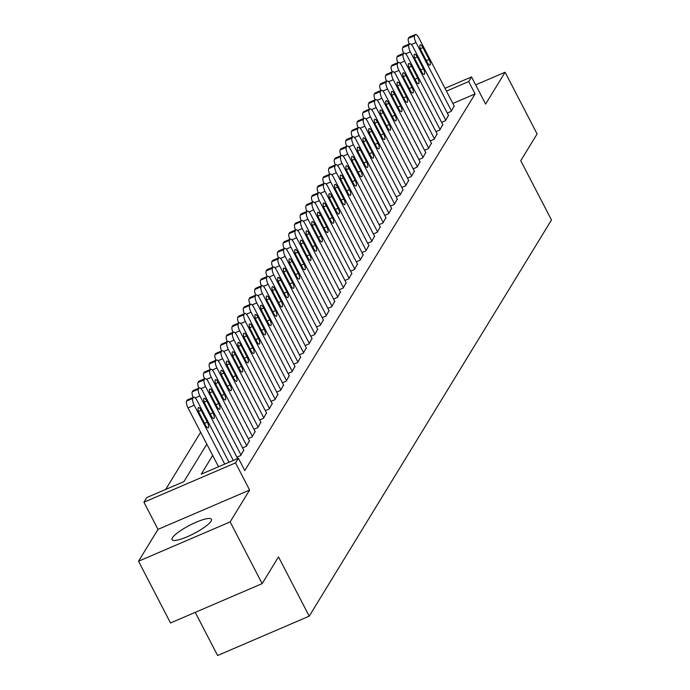 <?xml version="1.0" encoding="UTF-8"?>
<svg xmlns="http://www.w3.org/2000/svg" width="690" height="690" viewBox="0 0 690 690"><rect width="100%" height="100%" fill="white"/><g stroke="black" fill="none" stroke-linecap="round" stroke-linejoin="round"><path stroke-width="1.03" d="M172.414 537.769A22.192 4.658 -27.4 0 0 172.026 539.692A22.192 4.658 -27.4 0 0 190.569 535.25A22.192 4.658 -27.4 0 0 211.045 521.183A22.192 4.658 -27.4 0 0 211.433 519.268A22.192 4.658 -27.4 0 0 192.889 523.701A22.192 4.658 -27.4 0 0 172.414 537.769M195.236 612.366L217.6 655.5L309.215 616.17L551.474 219.972L520.752 160.701L537.105 133.964L505.097 72.226L475.66 84.87M309.215 616.17L278.493 556.899L262.148 583.636L170.525 622.966L138.526 561.237L230.149 521.899L249.625 490.047L235.54 462.886L143.925 502.216L146.763 497.568L183.911 481.62L206.819 444.144M249.625 490.047L158.001 529.377L138.526 561.237M158.001 529.377L143.925 502.216M200.652 432.251L165.686 489.443M262.148 583.636L230.149 521.899M447.31 113.048L451.174 111.392L454.158 105.993M441.617 122.346L445.49 120.69L448.474 115.29M435.933 131.652L439.797 129.987L442.782 124.597M430.25 140.95L434.114 139.294L437.098 133.895M424.557 150.248L428.43 148.591L431.414 143.192M418.873 159.554L422.737 157.889L425.721 152.499M413.189 168.852L417.053 167.187L420.038 161.796M407.497 178.149L411.369 176.493L414.354 171.094M401.813 187.456L405.677 185.791L408.661 180.392M396.129 196.754L399.993 195.089L402.977 189.698M390.437 206.051L394.309 204.395L397.293 198.996M384.753 215.349L388.617 213.693L391.601 208.294M379.069 224.655L382.933 222.991L385.917 217.6M373.376 233.953L377.249 232.297L380.233 226.898M367.692 243.251L371.556 241.595L374.541 236.196M362.009 252.557L365.873 250.893L368.857 245.502M356.316 261.855L360.189 260.19L363.173 254.8M350.632 271.153L354.505 269.497L357.48 264.098M344.948 280.459L348.812 278.795L351.797 273.395M339.256 289.757L343.128 288.092L346.113 282.702M333.572 299.055L337.445 297.399L340.42 291.999M327.888 308.352L331.752 306.696L334.736 301.297M322.196 317.659L326.068 315.994L329.052 310.603M316.512 326.957L320.384 325.301L323.36 319.901M310.828 336.254L314.692 334.598L317.676 329.199M305.135 345.561L309.008 343.896L311.992 338.505M299.451 354.858L303.324 353.194L306.3 347.803M293.768 364.156L297.632 362.5L300.616 357.101M288.075 373.463L291.948 371.798L294.932 366.399M282.391 382.76L286.264 381.096L289.239 375.705M276.707 392.058L280.571 390.402L283.555 385.003M271.015 401.364L274.887 399.7L277.872 394.301M265.331 410.662L269.204 408.998L272.179 403.607M259.647 419.96L263.511 418.304L266.495 412.905M253.955 429.258L257.827 427.602L260.811 422.202M248.271 438.564L252.143 436.899L255.119 431.509M242.587 447.862L246.451 446.206L249.435 440.807M236.894 457.159L240.767 455.504L243.751 450.104M188.56 474.021L185.325 479.3M194.244 464.715L191.018 470.002M199.928 455.417L196.702 460.704M205.62 446.12L202.386 451.398M212.684 455.46L201.239 474.177L238.386 458.238L244.786 470.58L475.1 93.918L452.847 103.466M444.998 88.311L471.537 76.918L485.622 104.087L505.097 72.226M471.537 76.918L468.7 81.567L446.447 91.123M475.1 93.918L468.7 81.567M238.386 458.238L235.54 462.886M224.733 464.094L194.218 405.228A5.692 1.829 66.8 0 1 192.795 398.432L193.364 397.5A5.692 1.829 66.8 0 1 193.683 397.216A5.692 1.829 66.8 0 1 197.064 400.579L229.028 462.248M193.683 397.216L187.49 399.872A5.692 1.829 -113.2 0 0 187.171 400.157L186.602 401.088A5.692 1.829 -113.2 0 0 188.025 407.894L218.54 466.75M199.341 413.284A4.554 1.458 -113.2 0 1 198.453 407.618A4.554 1.458 -113.2 0 1 201.161 410.309L207.302 422.159A4.554 1.458 -113.2 0 1 208.19 427.835A4.554 1.458 -113.2 0 1 205.482 425.144L199.341 413.284M233.323 460.402L199.902 395.931A5.692 1.829 66.8 0 1 198.487 389.134L199.048 388.203A5.692 1.829 66.8 0 1 199.367 387.918A5.692 1.829 66.8 0 1 202.748 391.282L237.619 458.557M205.025 403.986A4.554 1.458 -113.2 0 1 204.137 398.311A4.554 1.458 -113.2 0 1 206.845 401.011L212.986 412.862A4.554 1.458 -113.2 0 1 213.874 418.537A4.554 1.458 -113.2 0 1 211.166 415.837L205.025 403.986M193.166 397.431A5.692 1.829 -113.2 0 1 192.294 391.791L192.864 390.859A5.692 1.829 -113.2 0 1 193.174 390.575L199.367 387.918M241.052 455.038L205.594 386.633A5.692 1.829 66.8 0 1 204.171 379.836L204.74 378.905A5.692 1.829 66.8 0 1 205.051 378.612A5.692 1.829 66.8 0 1 208.432 381.984L243.898 450.389M210.709 394.689A4.554 1.458 -113.2 0 1 209.829 389.013A4.554 1.458 -113.2 0 1 212.529 391.713L218.678 403.564A4.554 1.458 -113.2 0 1 219.558 409.23A4.554 1.458 -113.2 0 1 216.858 406.539L210.709 394.689M198.858 388.134A5.692 1.829 -113.2 0 1 197.978 382.493L198.548 381.561A5.692 1.829 -113.2 0 1 198.867 381.268L205.051 378.612M246.735 445.74L211.278 377.335A5.692 1.829 66.8 0 1 209.855 370.53L210.424 369.599A5.692 1.829 66.8 0 1 210.743 369.314A5.692 1.829 66.8 0 1 214.124 372.678L249.582 441.082M216.401 385.382A4.554 1.458 -113.2 0 1 215.513 379.716A4.554 1.458 -113.2 0 1 218.221 382.407L224.362 394.266A4.554 1.458 -113.2 0 1 225.251 399.933A4.554 1.458 -113.2 0 1 222.542 397.242L216.401 385.382M204.542 378.836A5.692 1.829 -113.2 0 1 203.662 373.187L204.231 372.264A5.692 1.829 -113.2 0 1 204.55 371.97L210.743 369.314M252.428 436.434L216.962 368.029A5.692 1.829 66.8 0 1 215.547 361.232L216.108 360.301A5.692 1.829 66.8 0 1 216.427 360.016A5.692 1.829 66.8 0 1 219.808 363.38L255.266 431.785M222.085 376.085A4.554 1.458 -113.2 0 1 221.197 370.418A4.554 1.458 -113.2 0 1 223.905 373.109L230.046 384.96A4.554 1.458 -113.2 0 1 230.934 390.635A4.554 1.458 -113.2 0 1 228.226 387.935L222.085 376.085M210.226 369.53A5.692 1.829 -113.2 0 1 209.355 363.889L209.924 362.957A5.692 1.829 -113.2 0 1 210.234 362.673L216.427 360.016M258.112 427.136L222.654 358.731A5.692 1.829 66.8 0 1 221.231 351.935L221.801 351.003A5.692 1.829 66.8 0 1 222.111 350.71A5.692 1.829 66.8 0 1 225.492 354.082L260.958 422.487M227.769 366.787A4.554 1.458 -113.2 0 1 226.889 361.112A4.554 1.458 -113.2 0 1 229.589 363.811L235.739 375.662A4.554 1.458 -113.2 0 1 236.618 381.329A4.554 1.458 -113.2 0 1 233.919 378.638L227.769 366.787M215.918 360.232A5.692 1.829 -113.2 0 1 215.038 354.591L215.608 353.66A5.692 1.829 -113.2 0 1 215.927 353.366L222.111 350.71M263.796 417.838L228.338 349.433A5.692 1.829 66.8 0 1 226.915 342.628L227.484 341.705A5.692 1.829 66.8 0 1 227.804 341.412A5.692 1.829 66.8 0 1 231.185 344.784L266.642 413.189M233.462 357.48A4.554 1.458 -113.2 0 1 232.573 351.814A4.554 1.458 -113.2 0 1 235.281 354.505L241.422 366.364A4.554 1.458 -113.2 0 1 242.311 372.031A4.554 1.458 -113.2 0 1 239.603 369.34L233.462 357.48M221.602 350.934A5.692 1.829 -113.2 0 1 220.722 345.293L221.292 344.362A5.692 1.829 -113.2 0 1 221.611 344.069L227.804 341.412M269.488 408.532L234.022 340.127A5.692 1.829 66.8 0 1 232.608 333.33L233.168 332.399A5.692 1.829 66.8 0 1 233.487 332.114A5.692 1.829 66.8 0 1 236.868 335.478L272.326 403.883M239.145 348.183A4.554 1.458 -113.2 0 1 238.257 342.516A4.554 1.458 -113.2 0 1 240.965 345.207L247.106 357.058A4.554 1.458 -113.2 0 1 247.995 362.733A4.554 1.458 -113.2 0 1 245.286 360.033L239.145 348.183M227.286 341.628A5.692 1.829 -113.2 0 1 226.415 335.987L226.984 335.055A5.692 1.829 -113.2 0 1 227.295 334.771L233.487 332.114M275.172 399.234L239.715 330.829A5.692 1.829 66.8 0 1 238.291 324.033L238.861 323.101A5.692 1.829 66.8 0 1 239.171 322.808A5.692 1.829 66.8 0 1 242.552 326.18L278.018 394.585M244.829 338.885A4.554 1.458 -113.2 0 1 243.95 333.21A4.554 1.458 -113.2 0 1 246.649 335.909L252.799 347.76A4.554 1.458 -113.2 0 1 253.679 353.435A4.554 1.458 -113.2 0 1 250.979 350.736L244.829 338.885M232.979 332.33A5.692 1.829 -113.2 0 1 232.099 326.689L232.668 325.758A5.692 1.829 -113.2 0 1 232.987 325.473L239.171 322.808M280.856 389.936L245.398 321.531A5.692 1.829 66.8 0 1 243.975 314.726L244.545 313.803A5.692 1.829 66.8 0 1 244.864 313.51A5.692 1.829 66.8 0 1 248.245 316.882L283.702 385.287M250.522 329.579A4.554 1.458 -113.2 0 1 249.633 323.912A4.554 1.458 -113.2 0 1 252.342 326.603L258.483 338.462A4.554 1.458 -113.2 0 1 259.371 344.129A4.554 1.458 -113.2 0 1 256.663 341.438L250.522 329.579M238.662 323.032A5.692 1.829 -113.2 0 1 237.783 317.391L238.352 316.46A5.692 1.829 -113.2 0 1 238.671 316.167L244.864 313.51M286.54 380.63L251.082 312.225A5.692 1.829 66.8 0 1 249.659 305.429L250.229 304.497A5.692 1.829 66.8 0 1 250.548 304.212A5.692 1.829 66.8 0 1 253.929 307.576L289.386 375.981M256.206 320.281A4.554 1.458 -113.2 0 1 255.317 314.614A4.554 1.458 -113.2 0 1 258.026 317.305L264.166 329.156A4.554 1.458 -113.2 0 1 265.055 334.831A4.554 1.458 -113.2 0 1 262.347 332.132L256.206 320.281M244.346 313.734A5.692 1.829 -113.2 0 1 243.475 308.085L244.044 307.154A5.692 1.829 -113.2 0 1 244.355 306.869L250.548 304.212M292.232 371.332L256.775 302.927A5.692 1.829 66.8 0 1 255.352 296.131L255.921 295.199A5.692 1.829 66.8 0 1 256.231 294.906A5.692 1.829 66.8 0 1 259.613 298.278L295.07 366.683M261.889 310.983A4.554 1.458 -113.2 0 1 261.01 305.308A4.554 1.458 -113.2 0 1 263.709 308.007L269.859 319.858A4.554 1.458 -113.2 0 1 270.739 325.533A4.554 1.458 -113.2 0 1 268.039 322.834L261.889 310.983M250.039 304.428A5.692 1.829 -113.2 0 1 249.159 298.787L249.728 297.856A5.692 1.829 -113.2 0 1 250.047 297.571L256.231 294.906M297.916 362.034L262.459 293.63A5.692 1.829 66.8 0 1 261.036 286.833L261.605 285.902A5.692 1.829 66.8 0 1 261.924 285.608A5.692 1.829 66.8 0 1 265.305 288.981L300.762 357.386M267.582 301.685A4.554 1.458 -113.2 0 1 266.694 296.01A4.554 1.458 -113.2 0 1 269.402 298.701L275.543 310.56A4.554 1.458 -113.2 0 1 276.431 316.227A4.554 1.458 -113.2 0 1 273.723 313.536L267.582 301.685M255.723 295.13A5.692 1.829 -113.2 0 1 254.843 289.49L255.412 288.558A5.692 1.829 -113.2 0 1 255.731 288.265L261.924 285.608M303.6 352.737L268.143 284.332A5.692 1.829 66.8 0 1 266.72 277.527L267.289 276.595A5.692 1.829 66.8 0 1 267.608 276.311A5.692 1.829 66.8 0 1 270.989 279.674L306.446 348.079M273.266 292.379A4.554 1.458 -113.2 0 1 272.377 286.712A4.554 1.458 -113.2 0 1 275.086 289.403L281.227 301.263A4.554 1.458 -113.2 0 1 282.115 306.929A4.554 1.458 -113.2 0 1 279.407 304.238L273.266 292.379M261.406 285.832A5.692 1.829 -113.2 0 1 260.535 280.183L261.105 279.26A5.692 1.829 -113.2 0 1 261.415 278.967L267.608 276.311M309.293 343.43L273.835 275.025A5.692 1.829 66.8 0 1 272.412 268.229L272.981 267.297A5.692 1.829 66.8 0 1 273.292 267.013A5.692 1.829 66.8 0 1 276.673 270.377L312.13 338.781M278.95 283.081A4.554 1.458 -113.2 0 1 278.07 277.406A4.554 1.458 -113.2 0 1 280.77 280.106L286.919 291.956A4.554 1.458 -113.2 0 1 287.799 297.632A4.554 1.458 -113.2 0 1 285.099 294.932L278.95 283.081M267.099 276.526A5.692 1.829 -113.2 0 1 266.219 270.885L266.788 269.954A5.692 1.829 -113.2 0 1 267.108 269.669L273.292 267.013M314.976 334.132L279.519 265.728A5.692 1.829 66.8 0 1 278.096 258.931L278.665 258A5.692 1.829 66.8 0 1 278.984 257.706A5.692 1.829 66.8 0 1 282.365 261.079L317.823 329.484M284.642 273.783A4.554 1.458 -113.2 0 1 283.754 268.108A4.554 1.458 -113.2 0 1 286.462 270.808L292.603 282.659A4.554 1.458 -113.2 0 1 293.491 288.325A4.554 1.458 -113.2 0 1 290.783 285.634L284.642 273.783M272.783 267.228A5.692 1.829 -113.2 0 1 271.903 261.588L272.472 260.656A5.692 1.829 -113.2 0 1 272.791 260.363L278.984 257.706M320.66 324.835L285.203 256.43A5.692 1.829 66.8 0 1 283.78 249.625L284.349 248.702A5.692 1.829 66.8 0 1 284.668 248.409A5.692 1.829 66.8 0 1 288.049 251.772L323.507 320.177M290.326 264.477A4.554 1.458 -113.2 0 1 289.438 258.81A4.554 1.458 -113.2 0 1 292.146 261.501L298.287 273.361A4.554 1.458 -113.2 0 1 299.175 279.027A4.554 1.458 -113.2 0 1 296.467 276.336L290.326 264.477M278.467 257.931A5.692 1.829 -113.2 0 1 277.596 252.281L278.165 251.358A5.692 1.829 -113.2 0 1 278.475 251.065L284.668 248.409M326.353 315.528L290.895 247.124A5.692 1.829 66.8 0 1 289.472 240.327L290.041 239.396A5.692 1.829 66.8 0 1 290.352 239.111A5.692 1.829 66.8 0 1 293.733 242.475L329.19 310.88M296.01 255.179A4.554 1.458 -113.2 0 1 295.13 249.513A4.554 1.458 -113.2 0 1 297.83 252.204L303.98 264.054A4.554 1.458 -113.2 0 1 304.859 269.73A4.554 1.458 -113.2 0 1 302.16 267.03L296.01 255.179M284.159 248.624A5.692 1.829 -113.2 0 1 283.279 242.984L283.849 242.052A5.692 1.829 -113.2 0 1 284.168 241.767L290.352 239.111M332.037 306.231L296.579 237.826A5.692 1.829 66.8 0 1 295.156 231.029L295.725 230.098A5.692 1.829 66.8 0 1 296.045 229.805A5.692 1.829 66.8 0 1 299.426 233.177L334.883 301.582M301.703 245.881A4.554 1.458 -113.2 0 1 300.814 240.206A4.554 1.458 -113.2 0 1 303.522 242.906L309.663 254.757A4.554 1.458 -113.2 0 1 310.552 260.423A4.554 1.458 -113.2 0 1 307.844 257.732L301.703 245.881M289.843 239.327A5.692 1.829 -113.2 0 1 288.963 233.686L289.533 232.754A5.692 1.829 -113.2 0 1 289.852 232.461L296.045 229.805M337.721 296.933L302.263 228.528A5.692 1.829 66.8 0 1 300.84 221.723L301.409 220.8A5.692 1.829 66.8 0 1 301.728 220.507A5.692 1.829 66.8 0 1 305.109 223.879L340.567 292.284M307.386 236.575A4.554 1.458 -113.2 0 1 306.498 230.909A4.554 1.458 -113.2 0 1 309.206 233.599L315.347 245.459A4.554 1.458 -113.2 0 1 316.236 251.126A4.554 1.458 -113.2 0 1 313.527 248.435L307.386 236.575M295.527 230.029A5.692 1.829 -113.2 0 1 294.656 224.388L295.225 223.457A5.692 1.829 -113.2 0 1 295.536 223.163L301.728 220.507M343.413 287.627L307.956 219.222A5.692 1.829 66.8 0 1 306.532 212.425L307.102 211.494A5.692 1.829 66.8 0 1 307.412 211.209A5.692 1.829 66.8 0 1 310.793 214.573L346.251 282.978M313.07 227.277A4.554 1.458 -113.2 0 1 312.19 221.611A4.554 1.458 -113.2 0 1 314.89 224.302L321.04 236.153A4.554 1.458 -113.2 0 1 321.92 241.828A4.554 1.458 -113.2 0 1 319.22 239.128L313.07 227.277M301.22 220.722A5.692 1.829 -113.2 0 1 300.34 215.082L300.909 214.15A5.692 1.829 -113.2 0 1 301.228 213.866L307.412 211.209M349.097 278.329L313.639 209.924A5.692 1.829 66.8 0 1 312.216 203.127L312.786 202.196A5.692 1.829 66.8 0 1 313.105 201.903A5.692 1.829 66.8 0 1 316.486 205.275L351.943 273.68M318.763 217.98A4.554 1.458 -113.2 0 1 317.874 212.304A4.554 1.458 -113.2 0 1 320.583 215.004L326.724 226.855A4.554 1.458 -113.2 0 1 327.612 232.53A4.554 1.458 -113.2 0 1 324.904 229.83L318.763 217.98M306.903 211.425A5.692 1.829 -113.2 0 1 306.024 205.784L306.593 204.852A5.692 1.829 -113.2 0 1 306.912 204.568L313.105 201.903M354.781 269.031L319.323 200.626A5.692 1.829 66.8 0 1 317.9 193.83L318.47 192.898A5.692 1.829 66.8 0 1 318.789 192.605A5.692 1.829 66.8 0 1 322.17 195.977L357.627 264.382M324.447 208.682A4.554 1.458 -113.2 0 1 323.558 203.007A4.554 1.458 -113.2 0 1 326.267 205.698L332.407 217.557A4.554 1.458 -113.2 0 1 333.296 223.224A4.554 1.458 -113.2 0 1 330.588 220.533L324.447 208.682M312.587 202.127A5.692 1.829 -113.2 0 1 311.716 196.486L312.285 195.555A5.692 1.829 -113.2 0 1 312.596 195.261L318.789 192.605M360.473 259.733L325.016 191.328A5.692 1.829 66.8 0 1 323.593 184.523L324.162 183.592A5.692 1.829 66.8 0 1 324.473 183.307A5.692 1.829 66.8 0 1 327.853 186.671L363.311 255.076M330.13 199.376A4.554 1.458 -113.2 0 1 329.251 193.709A4.554 1.458 -113.2 0 1 331.95 196.4L338.1 208.251A4.554 1.458 -113.2 0 1 338.98 213.926A4.554 1.458 -113.2 0 1 336.28 211.235L330.13 199.376M318.28 192.829A5.692 1.829 -113.2 0 1 317.4 187.18L317.969 186.257A5.692 1.829 -113.2 0 1 318.288 185.964L324.473 183.307M366.157 250.427L330.7 182.022A5.692 1.829 66.8 0 1 329.277 175.226L329.846 174.294A5.692 1.829 66.8 0 1 330.165 174.009A5.692 1.829 66.8 0 1 333.546 177.373L369.003 245.778M335.823 190.078A4.554 1.458 -113.2 0 1 334.935 184.403A4.554 1.458 -113.2 0 1 337.643 187.102L343.784 198.953A4.554 1.458 -113.2 0 1 344.672 204.628A4.554 1.458 -113.2 0 1 341.964 201.929L335.823 190.078M323.964 183.523A5.692 1.829 -113.2 0 1 323.084 177.882L323.653 176.951A5.692 1.829 -113.2 0 1 323.972 176.666L330.165 174.009M371.841 241.129L336.384 172.724A5.692 1.829 66.8 0 1 334.961 165.928L335.53 164.996A5.692 1.829 66.8 0 1 335.849 164.703A5.692 1.829 66.8 0 1 339.23 168.075L374.687 236.48M341.507 180.78A4.554 1.458 -113.2 0 1 340.619 175.105A4.554 1.458 -113.2 0 1 343.327 177.804L349.468 189.655A4.554 1.458 -113.2 0 1 350.356 195.322A4.554 1.458 -113.2 0 1 347.648 192.631L341.507 180.78M329.647 174.225A5.692 1.829 -113.2 0 1 328.776 168.584L329.346 167.653A5.692 1.829 -113.2 0 1 329.656 167.359L335.849 164.703M377.534 231.831L342.076 163.427A5.692 1.829 66.8 0 1 340.653 156.621L341.222 155.69A5.692 1.829 66.8 0 1 341.533 155.405A5.692 1.829 66.8 0 1 344.914 158.769L380.371 227.174M347.191 171.474A4.554 1.458 -113.2 0 1 346.311 165.807A4.554 1.458 -113.2 0 1 349.011 168.498L355.16 180.357A4.554 1.458 -113.2 0 1 356.04 186.024A4.554 1.458 -113.2 0 1 353.34 183.333L347.191 171.474M335.34 164.927A5.692 1.829 -113.2 0 1 334.46 159.278L335.03 158.355A5.692 1.829 -113.2 0 1 335.349 158.062L341.533 155.405M383.217 222.525L347.76 154.12A5.692 1.829 66.8 0 1 346.337 147.324L346.906 146.392A5.692 1.829 66.8 0 1 347.225 146.108A5.692 1.829 66.8 0 1 350.606 149.471L386.064 217.876M352.883 162.176A4.554 1.458 -113.2 0 1 351.995 156.509A4.554 1.458 -113.2 0 1 354.703 159.2L360.844 171.051A4.554 1.458 -113.2 0 1 361.733 176.726A4.554 1.458 -113.2 0 1 359.024 174.027L352.883 162.176M341.024 155.621A5.692 1.829 -113.2 0 1 340.144 149.98L340.713 149.049A5.692 1.829 -113.2 0 1 341.032 148.764L347.225 146.108M388.901 213.227L353.444 144.822A5.692 1.829 66.8 0 1 352.021 138.026L352.59 137.094A5.692 1.829 66.8 0 1 352.909 136.801A5.692 1.829 66.8 0 1 356.29 140.174L391.748 208.578M358.567 152.878A4.554 1.458 -113.2 0 1 357.679 147.203A4.554 1.458 -113.2 0 1 360.387 149.903L366.528 161.753A4.554 1.458 -113.2 0 1 367.416 167.42A4.554 1.458 -113.2 0 1 364.708 164.729L358.567 152.878M346.708 146.323A5.692 1.829 -113.2 0 1 345.837 140.682L346.406 139.751A5.692 1.829 -113.2 0 1 346.716 139.458L352.909 136.801M394.594 203.93L359.136 135.525A5.692 1.829 66.8 0 1 357.713 128.72L358.282 127.797A5.692 1.829 66.8 0 1 358.593 127.503A5.692 1.829 66.8 0 1 361.974 130.876L397.431 199.281M364.251 143.572A4.554 1.458 -113.2 0 1 363.371 137.905A4.554 1.458 -113.2 0 1 366.071 140.596L372.221 152.456A4.554 1.458 -113.2 0 1 373.1 158.122A4.554 1.458 -113.2 0 1 370.401 155.431L364.251 143.572M352.4 137.025A5.692 1.829 -113.2 0 1 351.521 131.385L352.09 130.453A5.692 1.829 -113.2 0 1 352.409 130.16L358.593 127.503M400.278 194.623L364.82 126.218A5.692 1.829 66.8 0 1 363.397 119.422L363.966 118.49A5.692 1.829 66.8 0 1 364.286 118.206A5.692 1.829 66.8 0 1 367.666 121.569L403.124 189.974M369.944 134.274A4.554 1.458 -113.2 0 1 369.055 128.607A4.554 1.458 -113.2 0 1 371.763 131.298L377.904 143.149A4.554 1.458 -113.2 0 1 378.793 148.824A4.554 1.458 -113.2 0 1 376.085 146.125L369.944 134.274M358.084 127.719A5.692 1.829 -113.2 0 1 357.204 122.078L357.774 121.147A5.692 1.829 -113.2 0 1 358.093 120.862L364.286 118.206M405.962 185.325L370.504 116.921A5.692 1.829 66.8 0 1 369.081 110.124L369.65 109.192A5.692 1.829 66.8 0 1 369.969 108.899A5.692 1.829 66.8 0 1 373.35 112.272L408.808 180.677M375.627 124.976A4.554 1.458 -113.2 0 1 374.739 119.301A4.554 1.458 -113.2 0 1 377.447 122.001L383.588 133.851A4.554 1.458 -113.2 0 1 384.477 139.527A4.554 1.458 -113.2 0 1 381.768 136.827L375.627 124.976M363.768 118.421A5.692 1.829 -113.2 0 1 362.897 112.781L363.466 111.849A5.692 1.829 -113.2 0 1 363.777 111.564L369.969 108.899M411.654 176.028L376.197 107.623A5.692 1.829 66.8 0 1 374.774 100.826L375.343 99.895A5.692 1.829 66.8 0 1 375.653 99.602A5.692 1.829 66.8 0 1 379.034 102.974L414.492 171.379M381.311 115.67A4.554 1.458 -113.2 0 1 380.432 110.003A4.554 1.458 -113.2 0 1 383.131 112.694L389.281 124.554A4.554 1.458 -113.2 0 1 390.161 130.22A4.554 1.458 -113.2 0 1 387.461 127.529L381.311 115.67M369.461 109.124A5.692 1.829 -113.2 0 1 368.581 103.483L369.15 102.551A5.692 1.829 -113.2 0 1 369.469 102.258L375.653 99.602M417.338 166.721L381.88 98.316A5.692 1.829 66.8 0 1 380.457 91.52L381.027 90.588A5.692 1.829 66.8 0 1 381.346 90.304A5.692 1.829 66.8 0 1 384.727 93.668L420.184 162.072M387.004 106.372A4.554 1.458 -113.2 0 1 386.115 100.706A4.554 1.458 -113.2 0 1 388.824 103.397L394.965 115.247A4.554 1.458 -113.2 0 1 395.853 120.922A4.554 1.458 -113.2 0 1 393.145 118.232L387.004 106.372M375.144 99.826A5.692 1.829 -113.2 0 1 374.265 94.176L374.834 93.245A5.692 1.829 -113.2 0 1 375.153 92.96L381.346 90.304M423.022 157.424L387.564 89.019A5.692 1.829 66.8 0 1 386.141 82.222L386.711 81.291A5.692 1.829 66.8 0 1 387.03 81.006A5.692 1.829 66.8 0 1 390.411 84.37L425.868 152.775M392.688 97.074A4.554 1.458 -113.2 0 1 391.799 91.399A4.554 1.458 -113.2 0 1 394.507 94.099L400.649 105.95A4.554 1.458 -113.2 0 1 401.537 111.625A4.554 1.458 -113.2 0 1 398.829 108.925L392.688 97.074M380.828 90.519A5.692 1.829 -113.2 0 1 379.957 84.879L380.526 83.947A5.692 1.829 -113.2 0 1 380.837 83.663L387.03 81.006M428.714 148.126L393.257 79.721A5.692 1.829 66.8 0 1 391.834 72.924L392.403 71.993A5.692 1.829 66.8 0 1 392.714 71.7A5.692 1.829 66.8 0 1 396.095 75.072L431.552 143.477M398.372 87.777A4.554 1.458 -113.2 0 1 397.492 82.101A4.554 1.458 -113.2 0 1 400.191 84.801L406.341 96.652A4.554 1.458 -113.2 0 1 407.221 102.318A4.554 1.458 -113.2 0 1 404.521 99.627L398.372 87.777M386.521 81.222A5.692 1.829 -113.2 0 1 385.641 75.581L386.21 74.649A5.692 1.829 -113.2 0 1 386.529 74.356L392.714 71.7M434.398 138.828L398.941 70.423A5.692 1.829 66.8 0 1 397.518 63.618L398.087 62.687A5.692 1.829 66.8 0 1 398.406 62.402A5.692 1.829 66.8 0 1 401.787 65.766L437.244 134.171M404.064 78.47A4.554 1.458 -113.2 0 1 403.176 72.804A4.554 1.458 -113.2 0 1 405.884 75.495L412.025 87.354A4.554 1.458 -113.2 0 1 412.913 93.021A4.554 1.458 -113.2 0 1 410.205 90.33L404.064 78.47M392.205 71.924A5.692 1.829 -113.2 0 1 391.325 66.275L391.894 65.352A5.692 1.829 -113.2 0 1 392.213 65.058L398.406 62.402M440.082 129.522L404.625 61.117A5.692 1.829 66.8 0 1 403.202 54.32L403.771 53.389A5.692 1.829 66.8 0 1 404.09 53.104A5.692 1.829 66.8 0 1 407.471 56.468L442.928 124.873M409.748 69.172A4.554 1.458 -113.2 0 1 408.86 63.506A4.554 1.458 -113.2 0 1 411.568 66.197L417.709 78.048A4.554 1.458 -113.2 0 1 418.597 83.723A4.554 1.458 -113.2 0 1 415.889 81.023L409.748 69.172M397.889 62.617A5.692 1.829 -113.2 0 1 397.017 56.977L397.587 56.045A5.692 1.829 -113.2 0 1 397.897 55.761L404.09 53.104M445.775 120.224L410.317 51.819A5.692 1.829 66.8 0 1 408.894 45.023L409.463 44.091A5.692 1.829 66.8 0 1 409.774 43.798A5.692 1.829 66.8 0 1 413.155 47.17L448.612 115.575M415.432 59.875A4.554 1.458 -113.2 0 1 414.552 54.2A4.554 1.458 -113.2 0 1 417.252 56.899L423.401 68.75A4.554 1.458 -113.2 0 1 424.281 74.416A4.554 1.458 -113.2 0 1 421.581 71.725L415.432 59.875M403.581 53.32A5.692 1.829 -113.2 0 1 402.701 47.679L403.271 46.748A5.692 1.829 -113.2 0 1 403.59 46.454L409.774 43.798M451.458 110.926L416.001 42.521A5.692 1.829 66.8 0 1 414.578 35.716L415.147 34.793A5.692 1.829 66.8 0 1 415.466 34.5A5.692 1.829 66.8 0 1 418.847 37.872L454.305 106.277M421.124 50.568A4.554 1.458 -113.2 0 1 420.236 44.902A4.554 1.458 -113.2 0 1 422.944 47.593L429.085 59.452A4.554 1.458 -113.2 0 1 429.974 65.119A4.554 1.458 -113.2 0 1 427.265 62.428L421.124 50.568M409.265 44.022A5.692 1.829 -113.2 0 1 408.385 38.381L408.954 37.45A5.692 1.829 -113.2 0 1 409.274 37.157L415.466 34.5M188.025 407.894L194.218 405.228M186.602 401.088L192.795 398.432M187.171 400.157L193.364 397.5M201.161 410.309L198.548 411.43M207.302 422.159L204.55 423.341M195.244 397.932L199.902 395.931M192.294 391.791L198.487 389.134M192.864 390.859L199.048 388.203M206.845 401.011L204.231 402.132M212.986 412.862L210.243 414.043M200.928 388.634L205.594 386.633M197.978 382.493L204.171 379.836M198.548 381.561L204.74 378.905M212.529 391.713L209.915 392.834M218.678 403.564L215.927 404.745M206.621 379.336L211.278 377.335M203.662 373.187L209.855 370.53M204.231 372.264L210.424 369.599M218.221 382.407L215.608 383.528M224.362 394.266L221.611 395.439M212.304 370.03L216.962 368.029M209.355 363.889L215.547 361.232M209.924 362.957L216.108 360.301M223.905 373.109L221.292 374.23M230.046 384.96L227.303 386.141M217.988 360.732L222.654 358.731M215.038 354.591L221.231 351.935M215.608 353.66L221.801 351.003M229.589 363.811L226.976 364.932M235.739 375.662L232.987 376.844M223.681 351.434L228.338 349.433M220.722 345.293L226.915 342.628M221.292 344.362L227.484 341.705M235.281 354.505L232.668 355.626M241.422 366.364L238.671 367.546M229.365 342.128L234.022 340.127M226.415 335.987L232.608 333.33M226.984 335.055L233.168 332.399M240.965 345.207L238.352 346.328M247.106 357.058L244.364 358.239M235.048 332.83L239.715 330.829M232.099 326.689L238.291 324.033M232.668 325.758L238.861 323.101M246.649 335.909L244.036 337.031M252.799 347.76L250.047 348.942M240.741 323.532L245.398 321.531M237.783 317.391L243.975 314.726M238.352 316.46L244.545 313.803M252.342 326.603L249.728 327.733M258.483 338.462L255.731 339.644M246.425 314.235L251.082 312.225M243.475 308.085L249.659 305.429M244.044 307.154L250.229 304.497M258.026 317.305L255.412 318.426M264.166 329.156L261.424 330.338M252.109 304.928L256.775 302.927M249.159 298.787L255.352 296.131M249.728 297.856L255.921 295.199M263.709 308.007L261.096 309.129M269.859 319.858L267.108 321.04M257.801 295.63L262.459 293.63M254.843 289.49L261.036 286.833M255.412 288.558L261.605 285.902M269.402 298.701L266.78 299.831M275.543 310.56L272.791 311.742M263.485 286.333L268.143 284.332M260.535 280.183L266.72 277.527M261.105 279.26L267.289 276.595M275.086 289.403L272.472 290.524M281.227 301.263L278.484 302.436M269.169 277.026L273.835 275.025M266.219 270.885L272.412 268.229M266.788 269.954L272.981 267.297M280.77 280.106L278.156 281.227M286.919 291.956L284.168 293.138M274.862 267.729L279.519 265.728M271.903 261.588L278.096 258.931M272.472 260.656L278.665 258M286.462 270.808L283.84 271.929M292.603 282.659L289.852 283.84M280.545 258.431L285.203 256.43M277.596 252.281L283.78 249.625M278.165 251.358L284.349 248.702M292.146 261.501L289.533 262.623M298.287 273.361L295.544 274.542M286.229 249.124L290.895 247.124M283.279 242.984L289.472 240.327M283.849 242.052L290.041 239.396M297.83 252.204L295.216 253.325M303.98 264.054L301.228 265.236M291.922 239.827L296.579 237.826M288.963 233.686L295.156 231.029M289.533 232.754L295.725 230.098M303.522 242.906L300.9 244.027M309.663 254.757L306.912 255.938M297.606 230.529L302.263 228.528M294.656 224.388L300.84 221.723M295.225 223.457L301.409 220.8M309.206 233.599L306.593 234.729M315.347 245.459L312.605 246.641M303.289 221.231L307.956 219.222M300.34 215.082L306.532 212.425M300.909 214.15L307.102 211.494M314.89 224.302L312.277 225.423M321.04 236.153L318.288 237.334M308.973 211.925L313.639 209.924M306.024 205.784L312.216 203.127M306.593 204.852L312.786 202.196M320.583 215.004L317.961 216.125M326.724 226.855L323.972 228.036M314.666 202.627L319.323 200.626M311.716 196.486L317.9 193.83M312.285 195.555L318.47 192.898M326.267 205.698L323.653 206.828M332.407 217.557L329.665 218.739M320.35 193.329L325.016 191.328M317.4 187.18L323.593 184.523M317.969 186.257L324.162 183.592M331.95 196.4L329.337 197.521M338.1 208.251L335.349 209.432M326.034 184.023L330.7 182.022M323.084 177.882L329.277 175.226M323.653 176.951L329.846 174.294M337.643 187.102L335.021 188.223M343.784 198.953L341.032 200.135M331.726 174.725L336.384 172.724M328.776 168.584L334.961 165.928M329.346 167.653L335.53 164.996M343.327 177.804L340.713 178.926M349.468 189.655L346.725 190.837M337.41 165.428L342.076 163.427M334.46 159.278L340.653 156.621M335.03 158.355L341.222 155.69M349.011 168.498L346.397 169.619M355.16 180.357L352.409 181.53M343.094 156.121L347.76 154.12M340.144 149.98L346.337 147.324M340.713 149.049L346.906 146.392M354.703 159.2L352.081 160.322M360.844 171.051L358.093 172.233M348.786 146.823L353.444 144.822M345.837 140.682L352.021 138.026M346.406 139.751L352.59 137.094M360.387 149.903L357.774 151.024M366.528 161.753L363.785 162.935M354.47 137.526L359.136 135.525M351.521 131.385L357.713 128.72M352.09 130.453L358.282 127.797M366.071 140.596L363.457 141.726M372.221 152.456L369.469 153.637M360.154 128.219L364.82 126.218M357.204 122.078L363.397 119.422M357.774 121.147L363.966 118.49M371.763 131.298L369.141 132.42M377.904 143.149L375.153 144.331M365.847 118.922L370.504 116.921M362.897 112.781L369.081 110.124M363.466 111.849L369.65 109.192M377.447 122.001L374.834 123.122M383.588 133.851L380.846 135.033M371.531 109.624L376.197 107.623M368.581 103.483L374.774 100.826M369.15 102.551L375.343 99.895M383.131 112.694L380.518 113.824M389.281 124.554L386.529 125.735M377.214 100.326L381.88 98.316M374.265 94.176L380.457 91.52M374.834 93.245L381.027 90.588M388.824 103.397L386.202 104.518M394.965 115.247L392.213 116.429M382.907 91.02L387.564 89.019M379.957 84.879L386.141 82.222M380.526 83.947L386.711 81.291M394.507 94.099L391.894 95.22M400.649 105.95L397.906 107.131M388.591 81.722L393.257 79.721M385.641 75.581L391.834 72.924M386.21 74.649L392.403 71.993M400.191 84.801L397.578 85.922M406.341 96.652L403.59 97.833M394.275 72.424L398.941 70.423M391.325 66.275L397.518 63.618M391.894 65.352L398.087 62.687M405.884 75.495L403.262 76.616M412.025 87.354L409.274 88.527M399.967 63.118L404.625 61.117M397.017 56.977L403.202 54.32M397.587 56.045L403.771 53.389M411.568 66.197L408.954 67.318M417.709 78.048L414.966 79.229M405.651 53.82L410.317 51.819M402.701 47.679L408.894 45.023M403.271 46.748L409.463 44.091M417.252 56.899L414.638 58.02M423.401 68.75L420.65 69.931M411.335 44.522L416.001 42.521M408.385 38.381L414.578 35.716M408.954 37.45L415.147 34.793M422.944 47.593L420.322 48.714M429.085 59.452L426.334 60.634"/></g></svg>
